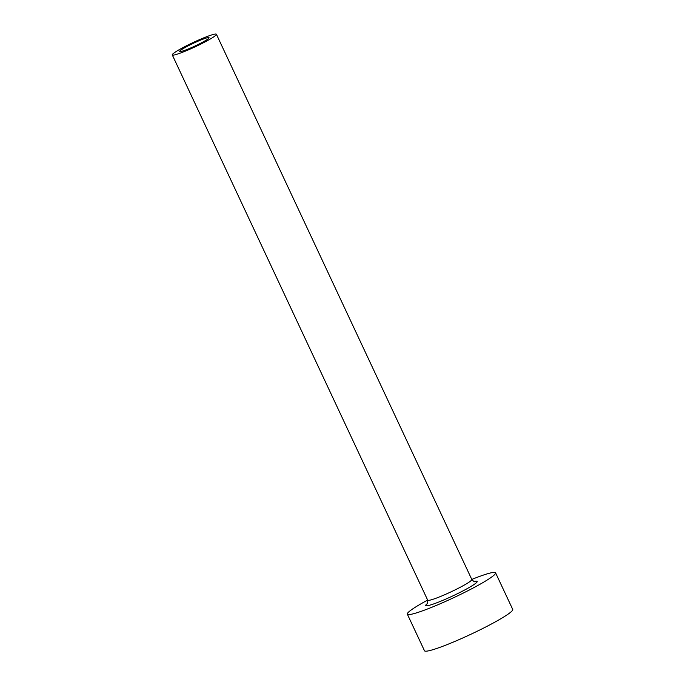 <?xml version="1.0" encoding="UTF-8"?>
<svg xmlns="http://www.w3.org/2000/svg" width="685" height="685" viewBox="0 0 685 685"><rect width="100%" height="100%" fill="white"/><g stroke="black" fill="none" stroke-linecap="round" stroke-linejoin="round"><path stroke-width="1.03" d="M188.204 45.835A16.243 1.584 -25.1 0 0 179.624 51.478A16.243 1.584 -25.1 0 0 200.465 43.335A16.243 1.584 -25.1 0 0 209.045 37.692A16.243 1.584 -25.1 0 0 188.204 45.835M203.539 42.71A24.36 2.38 -25.1 0 0 216.4 34.25A24.36 2.38 -25.1 0 0 185.138 46.46A24.36 2.38 -25.1 0 0 172.277 54.92A24.36 2.38 -25.1 0 0 203.539 42.71M427.654 600.094A48.721 4.752 -25.1 0 0 407.335 614.154A48.721 4.752 -25.1 0 0 469.859 589.734A48.721 4.752 -25.1 0 0 495.58 572.823A48.721 4.752 -25.1 0 0 471.777 579.424M407.335 614.154L424.477 650.75A48.721 4.752 -25.1 0 0 487.001 626.33A48.721 4.752 -25.1 0 0 512.722 609.41L495.58 572.823M474.234 581.514A28.419 2.774 154.9 0 1 462.195 591.301A28.419 2.774 154.9 0 1 433.562 603.973A28.419 2.774 154.9 0 1 427.68 603.322M427.423 603.725L427.688 600.163A24.36 2.38 -25.1 0 0 458.95 587.953A24.36 2.38 -25.1 0 0 471.811 579.493C473.703 581.479 474.679 582.173 474.714 581.574L474.714 581.574M216.4 34.25L471.811 579.493M172.277 54.92L427.688 600.163"/></g></svg>
